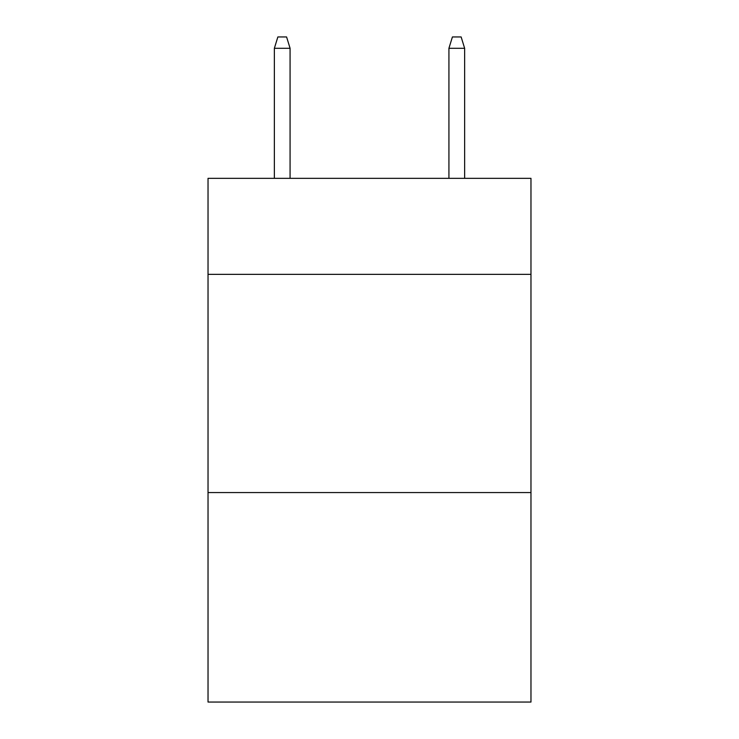 <?xml version="1.0" encoding="UTF-8"?>
<svg xmlns="http://www.w3.org/2000/svg" width="739" height="739" viewBox="0 0 739 739"><rect width="100%" height="100%" fill="white"/><g stroke="black" fill="none" stroke-linecap="round" stroke-linejoin="round"><path stroke-width="1.11" d="M530.971 274.363L530.971 178.348L208.028 178.348L208.028 274.363L530.971 274.363L530.971 702.05L208.028 702.05L208.028 274.363M530.971 492.571L208.028 492.571M290.076 178.348L290.076 48.294L274.363 48.294L274.363 178.348M274.363 48.294L277.855 36.95L286.584 36.95L290.076 48.294M448.924 48.294L452.416 36.95L461.145 36.95L464.637 48.294L448.924 48.294L448.924 178.348M464.637 48.294L464.637 178.348"/></g></svg>
